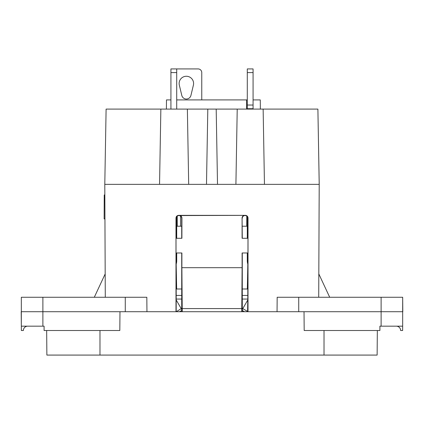 <?xml version="1.0" encoding="UTF-8"?>
<svg xmlns="http://www.w3.org/2000/svg" width="424" height="424" viewBox="0 0 424 424"><rect width="100%" height="100%" fill="white"/><g stroke="black" fill="none" stroke-linecap="round" stroke-linejoin="round"><path stroke-width="0.64" d="M391.092 326.173L381.118 326.173L381.118 311.714L304.024 311.714L304.188 330.508L379.909 330.508L379.909 326.173L396.297 326.173A4.335 4.335 0 0 1 400.632 330.508A4.335 4.335 0 0 0 396.297 326.173L402.673 326.173L402.636 330.508L400.632 330.508A4.335 4.335 180 0 0 396.297 326.173A4.335 4.335 0 0 1 400.632 330.508M304.146 326.173L304.024 311.714L146.953 311.714L146.826 297.261L125.271 297.261L146.826 297.261L146.953 311.714L125.271 311.714L125.271 297.261L21.327 297.261L32.404 297.261L21.327 297.261L21.327 326.173L27.703 326.173A4.335 4.335 180 0 0 23.368 330.508L21.364 330.508L21.2 311.714L21.327 326.173L21.2 311.714L119.976 311.714L119.854 326.173M42.882 297.261L42.882 326.173L27.703 326.173A4.335 4.335 0 0 0 23.368 330.508A4.335 4.335 -0 0 1 27.703 326.173L44.091 326.173L44.091 330.508L119.812 330.508L119.976 311.714L125.271 311.714M381.118 326.173L402.673 326.173L402.673 297.261L391.596 297.261L402.673 297.261L402.8 311.714L381.118 311.714L381.118 297.261L402.673 297.261L391.596 297.261M46.873 355.079L46.661 330.508L46.873 355.079L377.127 355.079L377.339 330.508M377.127 355.079L337.054 355.079M42.882 326.173L21.327 326.173M277.047 311.714L277.174 297.261L381.118 297.261M242.284 295.417L247.802 295.417L242.284 295.417M176.198 265.127L176.66 288.993L181.716 288.993M247.807 298.978L247.584 311.714M181.716 295.417L176.198 295.417L181.716 295.417M247.802 265.127L247.335 288.993L242.284 288.993M253.075 109.095L253.075 68.921L247.293 68.921L247.293 109.095M247.796 225.314L247.293 225.314L247.293 216.664L247.293 225.314L247.468 227.121L247.796 227.121M247.293 225.642L247.293 238.288M247.293 252.974L247.293 260.919L247.293 252.974L247.293 260.919L247.802 260.919M247.293 108.714L253.075 108.714M247.802 263.972A9.397 9.397 0 0 1 247.293 260.919M247.786 299.98L242.279 309.52M244.478 311.714L242.279 310.447M176.707 109.095L176.707 68.921L198.088 68.921A3.673 3.673 0 0 1 201.76 72.589L201.76 99.916M179.336 85.176L181.795 95.427A4.696 4.696 0 0 0 190.933 95.427L193.392 85.176A7.229 7.229 0 0 0 186.364 76.262A7.229 7.229 0 0 0 179.336 85.176M176.707 216.664L176.707 225.642M176.707 225.61L176.707 238.288M176.707 252.974L176.707 260.919A9.397 9.397 0 0 1 176.198 263.972A9.397 9.397 0 0 0 176.707 260.919A9.397 9.397 0 0 1 176.198 263.972M170.925 109.095L170.925 68.921L176.707 68.921M176.198 260.919L176.707 260.919M176.204 227.121L176.532 227.121L176.707 225.314L176.204 225.314M181.721 309.52L181.218 308.651L176.31 311.714M181.218 308.651L176.198 299.948M181.721 310.447L179.522 311.714M241.781 311.714L241.786 308.577L182.214 308.577L181.88 267.687L242.12 267.687L242.109 252.974L247.976 252.974L247.987 238.288L242.099 238.288L242.083 218.016A2.661 2.655 180 0 1 244.738 215.355L179.05 215.562C180.661 215.726 181.552 216.611 181.711 218.222L181.917 218.016C181.758 216.404 180.873 215.519 179.262 215.355M181.88 267.687L181.891 252.974L176.024 252.974L176.013 238.288L181.901 238.288L181.917 218.016M176.707 224.741L177.253 224.741M242.284 238.288L242.083 218.016M242.29 218.222A2.661 2.661 180 0 1 244.95 215.562L244.738 215.355M177.258 226.215L180.56 226.215L177.258 226.215L177.216 216.139L177.258 226.215L181.711 226.215M235.908 184.355L237.223 109.095L235.908 184.355M105.285 297.261L104.792 184.355L217.507 184.355L216.192 109.095L217.507 184.355L319.208 184.355L318.716 297.261L319.124 202.953M104.792 184.355L106.106 109.095L317.894 109.095L319.208 183.438M264.454 184.355L263.14 109.095L264.454 184.355M329.697 297.261L318.816 273.925M253.075 99.916L260.278 99.916L260.357 109.095M317.894 109.095L319.208 184.355M247.293 99.916L246.556 99.916L246.598 109.095M175.981 218.005L176.204 218.222C176.363 216.611 177.253 215.726 178.864 215.562L178.642 215.344C177.031 215.509 176.146 216.394 175.981 218.005L175.992 311.714M176.198 252.974L176.193 311.714M176.204 218.222L176.198 238.288M241.786 308.577L242.12 267.687M94.303 297.261L105.184 273.925L104.876 202.953M104.855 198.549L104.945 218.917L104.855 198.549M104.945 218.917L104.839 194.955L104.24 194.955L104.14 218.911L104.945 218.917M170.925 99.916L166.478 99.916L166.399 109.095M178.642 215.344L245.358 215.344A2.661 2.661 180 0 1 248.019 218.005L248.008 311.714M242.29 226.215L246.742 226.215L246.784 216.134M176.707 99.916L246.556 99.916M207.808 109.095L206.493 184.355L207.808 109.095M188.685 184.355L187.371 109.095L188.685 184.355M160.86 109.095L159.546 184.355M182.219 311.714L182.214 308.577M244.95 215.562L245.358 215.344M245.136 215.562A2.661 2.661 180 0 1 247.796 218.222L248.019 218.005M247.802 238.288L247.796 218.222M247.807 311.714L247.802 252.974M181.716 238.288L181.711 218.222M242.279 311.714L242.284 252.974M181.721 311.714L181.716 252.974M99.979 355.079L99.979 330.508M324.021 355.079L324.021 330.508M298.729 311.714L298.729 297.261M242.284 299.058L247.802 299.058M176.193 299.058L181.716 299.058M247.293 105.041L253.075 105.041M253.075 72.589L247.293 72.589M242.782 308.651L247.589 311.423M176.707 72.589L170.925 72.589M180.56 226.215L180.518 216.007"/></g></svg>
